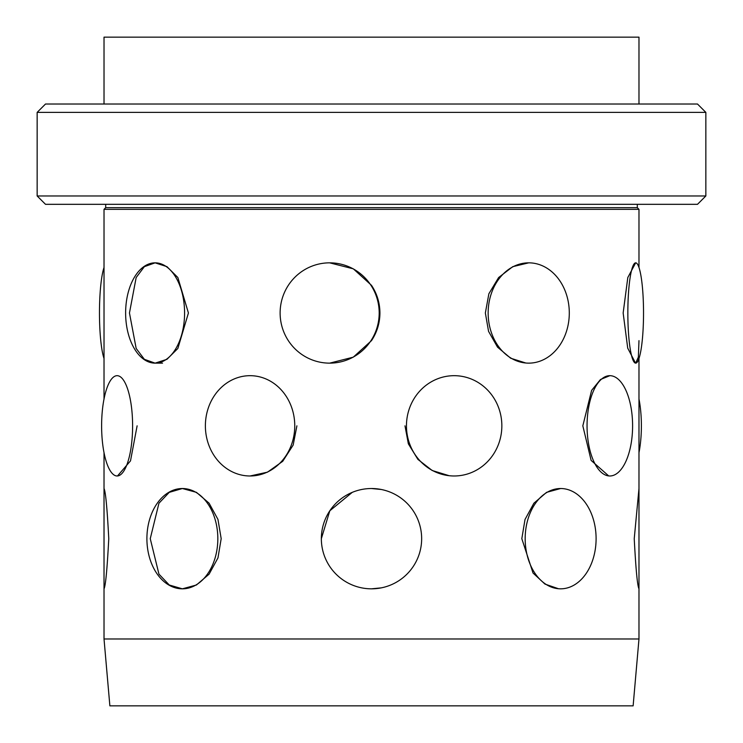 <?xml version="1.0" encoding="UTF-8"?>
<svg xmlns="http://www.w3.org/2000/svg" width="743" height="743" viewBox="0 0 743 743"><rect width="100%" height="100%" fill="white"/><g stroke="black" fill="none" stroke-linecap="round" stroke-linejoin="round"><path stroke-width="1.11" d="M608.693 475.919L591.122 460.4L582.828 425.832L591.614 390.381L600.474 379.515L609.827 375.679A50.152 22.773 -90 0 1 632.599 425.832A50.152 22.773 -90 0 1 609.827 475.984A50.152 22.773 -90 0 1 587.054 425.832A50.152 22.773 -90 0 1 609.827 375.679L609.743 375.679M638.98 340.638L638.358 357.151L635.683 363.141A50.152 7.848 -90 0 1 627.844 312.989A50.152 7.848 -90 0 1 635.683 262.836A50.152 7.848 -90 0 1 643.531 312.989A50.152 7.848 -90 0 1 635.683 363.141M635.553 363.132L627.714 348.142L623.154 312.989L627.807 277.538L635.683 262.836M561.857 588.8L560.64 588.827A50.152 35.46 -90 0 1 525.171 538.675A50.152 35.46 -90 0 1 560.64 488.522A50.152 35.46 -90 0 1 596.1 538.675A50.152 35.46 -90 0 1 560.64 588.827M558.476 588.735L544.972 584.082L533.037 573.039L521.818 538.675L525.022 519.468L533.883 503.225L546.551 492.358L560.631 488.522M634.234 538.675C635.832 569.147 637.41 585.865 638.98 588.827C637.41 585.865 635.832 569.147 634.234 538.675L638.98 488.522L638.98 638.98L104.02 638.98L109.871 705.85L633.129 705.85L638.98 638.98M637.308 204.325L637.308 207.668L638.98 209.34L104.02 209.34L104.02 398.991M137.121 425.832L130.499 460.883L117.487 475.966M188.425 312.989L177.846 348.467L166.952 359.315L155.101 363.141L144.365 359.315L136.164 348.439L129.458 312.989L136.164 277.538L144.356 266.672L155.101 262.836L166.961 266.663L177.846 277.51L188.425 312.989M108.766 538.675C107.168 569.147 105.59 585.865 104.02 588.827C105.59 585.865 107.168 569.147 108.766 538.675C107.178 508.221 105.59 491.504 104.02 488.522C105.58 491.448 107.168 508.166 108.766 538.675M296.903 425.832L293.169 445.066L282.721 461.31L267.499 472.158L250.066 475.984A50.152 44.682 90 0 1 205.384 425.832A50.152 44.682 90 0 1 250.066 375.679A50.152 44.682 90 0 1 294.757 425.832A50.152 44.682 90 0 1 250.066 475.984M379.933 312.989C379.859 323.047 377.045 332.26 371.5 340.638L353.287 357.16L329.66 363.141A50.152 49.54 90 0 1 280.12 312.989A50.152 49.54 90 0 1 329.66 262.836L353.324 268.836L371.5 285.34C377.035 293.689 379.849 302.903 379.933 312.989M221.182 538.675L217.968 557.909L209.099 574.153L196.431 585.001L182.36 588.827L169.265 585.001L158.946 574.125L150.253 538.675L158.946 503.225L169.255 492.358L182.36 488.522L196.44 492.349L209.099 503.197L217.959 519.413L221.182 538.675M530.456 363.095L528.719 363.141A50.152 40.577 -90 0 1 488.151 312.989A50.152 40.577 -90 0 1 528.719 262.836A50.152 40.577 -90 0 1 569.296 312.989A50.152 40.577 -90 0 1 528.719 363.141M525.821 363.011L510.682 358.228L497.531 347.157L488.56 331.369L485.355 312.989L488.866 293.782L498.627 277.538L512.754 266.672L528.719 262.836M449.153 475.706L432.185 470.505L417.9 459.388L408.353 443.822L404.991 425.832M381.28 587.862L371.5 588.827M637.308 207.668L105.692 207.668L104.02 209.34M371.5 488.522L381.28 489.488M638.98 104.02L638.98 37.15L104.02 37.15L104.02 104.02M705.85 112.379L697.491 104.02L45.509 104.02L37.15 112.379L37.15 195.966L705.85 195.966L705.85 112.379L37.15 112.379M705.85 195.966L697.491 204.325L45.509 204.325L37.15 195.966M321.347 538.675A50.152 50.152 0 0 1 371.5 488.522A50.152 50.152 0 0 1 421.652 538.675A50.152 50.152 0 0 1 371.5 588.827A50.152 50.152 0 0 1 321.347 538.675L329.818 510.785L352.266 492.358M146.9 538.675A50.152 35.46 90 0 1 182.36 488.522A50.152 35.46 90 0 1 217.829 538.675A50.152 35.46 90 0 1 182.36 588.827A50.152 35.46 90 0 1 146.9 538.675M104.02 452.673L104.02 638.98M101.615 425.832A50.152 15.501 90 0 1 117.115 375.679A50.152 15.501 90 0 1 132.607 425.832A50.152 15.501 90 0 1 117.115 475.984A50.152 15.501 90 0 1 101.615 425.832M638.98 452.673A50.152 15.501 -90 0 0 641.385 425.832A50.152 15.501 -90 0 0 638.98 398.991M406.458 425.832A50.152 47.701 -90 0 1 454.159 375.679A50.152 47.701 -90 0 1 501.85 425.832A50.152 47.701 -90 0 1 454.159 475.984A50.152 47.701 -90 0 1 406.458 425.832M329.66 262.836A50.152 49.54 90 0 1 379.19 312.989A50.152 49.54 90 0 1 329.66 363.141M125.623 312.989A50.152 29.479 90 0 1 155.101 262.836A50.152 29.479 90 0 1 184.58 312.989A50.152 29.479 90 0 1 155.101 363.141A50.152 29.479 90 0 1 125.623 312.989M104.02 267.471A50.152 7.848 90 0 0 99.469 312.989A50.152 7.848 90 0 0 104.02 358.507M162.531 363.141L155.101 363.141M638.98 209.34L638.98 267.471M638.98 358.507L638.98 488.522M105.692 204.325L105.692 207.668"/></g></svg>
